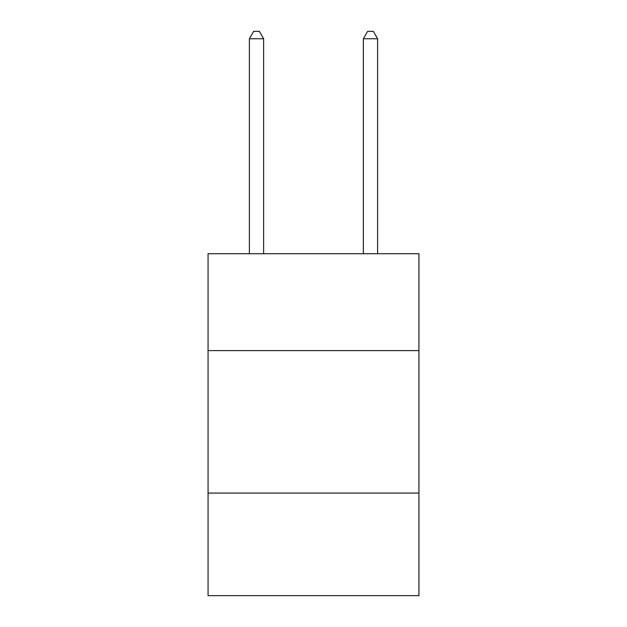 <?xml version="1.0" encoding="UTF-8"?>
<svg xmlns="http://www.w3.org/2000/svg" width="627" height="627" viewBox="0 0 627 627"><rect width="100%" height="100%" fill="white"/><g stroke="black" fill="none" stroke-linecap="round" stroke-linejoin="round"><path stroke-width="0.94" d="M418.93 350.603L418.93 253.716L208.07 253.716L208.07 350.603L418.93 350.603L418.93 595.65L208.07 595.65L208.07 350.603M418.93 493.073L208.07 493.073M263.638 253.716L263.638 38.756L249.389 38.756L249.389 253.716M249.389 38.756L253.661 31.35L259.359 31.35L263.638 38.756M377.611 253.716L377.611 38.756L363.362 38.756L363.362 253.716M363.362 38.756L367.641 31.35L373.339 31.35L377.611 38.756"/></g></svg>
